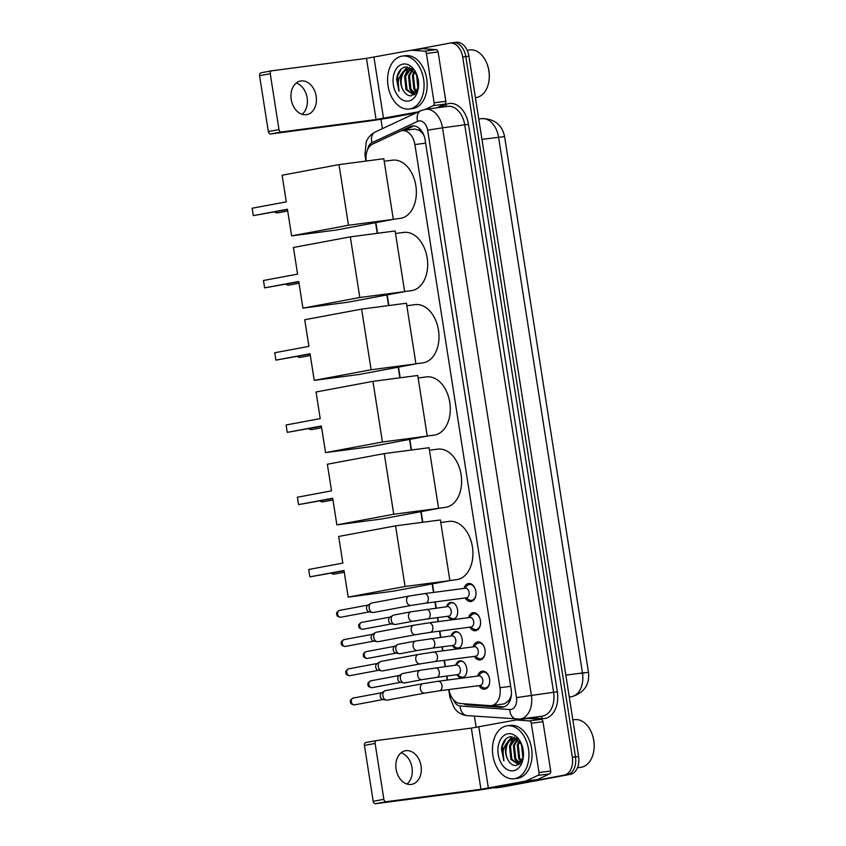 <?xml version="1.0" encoding="UTF-8"?>
<svg xmlns="http://www.w3.org/2000/svg" width="846" height="846" viewBox="0 0 846 846"><rect width="100%" height="100%" fill="white"/><g stroke="black" fill="none" stroke-linecap="round" stroke-linejoin="round"><path stroke-width="1.27" d="M446.519 606.751A8.545 5.785 82.5 0 1 450.558 602.458A8.545 5.785 82.5 0 1 450.77 602.426A8.545 5.785 82.5 0 1 457.591 609.987A8.545 5.785 82.5 0 1 453.202 619.335A8.545 5.785 82.5 0 1 452.991 619.367A8.545 5.785 82.5 0 1 447.767 616.279M451.087 635.97A8.545 5.785 82.5 0 1 455.137 631.666A8.545 5.785 82.5 0 1 455.349 631.634A8.545 5.785 82.5 0 1 462.17 639.195A8.545 5.785 82.5 0 1 457.781 648.544A8.545 5.785 82.5 0 1 457.57 648.575A8.545 5.785 82.5 0 1 452.346 645.498M455.666 665.178A8.545 5.785 82.5 0 1 459.706 660.885A8.545 5.785 82.5 0 1 459.917 660.853A8.545 5.785 82.5 0 1 466.749 668.414A8.545 5.785 82.5 0 1 462.35 677.762A8.545 5.785 82.5 0 1 462.138 677.794A8.545 5.785 82.5 0 1 456.914 674.706M463.989 588.425A9.084 6.155 82.5 0 1 468.388 583.539A9.084 6.155 82.5 0 1 468.61 583.507A9.084 6.155 82.5 0 1 475.864 591.544A9.084 6.155 82.5 0 1 471.201 601.485A9.084 6.155 82.5 0 1 470.968 601.527A9.084 6.155 82.5 0 1 465.237 597.953M468.568 617.643A9.084 6.155 82.5 0 1 472.956 612.758A9.084 6.155 82.5 0 1 473.178 612.716A9.084 6.155 82.5 0 1 480.443 620.763A9.084 6.155 82.5 0 1 475.769 630.704A9.084 6.155 82.5 0 1 475.547 630.735A9.084 6.155 82.5 0 1 469.816 627.172M473.136 646.862A9.084 6.155 82.5 0 1 477.535 641.966A9.084 6.155 82.5 0 1 477.757 641.934A9.084 6.155 82.5 0 1 485.012 649.982A9.084 6.155 82.5 0 1 480.348 659.922A9.084 6.155 82.5 0 1 480.126 659.954A9.084 6.155 82.5 0 1 474.384 656.39M477.715 676.07A9.084 6.155 82.5 0 1 482.114 671.185A9.084 6.155 82.5 0 1 482.336 671.142A9.084 6.155 82.5 0 1 489.591 679.19A9.084 6.155 82.5 0 1 484.917 689.13A9.084 6.155 82.5 0 1 484.695 689.173A9.084 6.155 82.5 0 1 478.963 685.598M449.004 689.532L449.015 689.575A16.021 10.839 -97.5 0 0 460.266 703.512L489.876 705.638A16.021 10.839 -97.5 0 0 491.378 705.596L504.364 703.872L508.742 700.689L510.466 697.538A5.34 3.617 -97.5 0 0 511.132 696.723M491.378 705.596A16.021 10.839 -97.5 0 0 491.769 705.532A16.021 10.839 -97.5 0 0 499.954 687.713L414.9 144.56A16.021 10.839 -97.5 0 0 402.157 130.675A16.021 10.839 -97.5 0 0 399.947 131.32L372.663 144.074A16.021 10.839 -97.5 0 0 366.255 161.036M423.116 133.457A5.34 3.617 -97.5 0 0 422.017 132.759L419.447 130.421L414.709 129.026L402.157 130.675M511.386 694.703A16.021 10.839 82.5 0 1 510.466 697.538M422.017 132.759A16.021 10.839 82.5 0 1 423.973 135.466M588.192 670.444A14.414 9.761 -97.5 0 0 588.182 670.381L504.935 138.818A14.414 9.761 -97.5 0 0 504.925 138.755M375.888 222.635L377.559 233.285M387.204 294.873L388.874 305.533M398.519 367.122L400.19 377.781M409.834 439.37L411.505 450.03M421.149 511.619L422.82 522.268M432.465 583.867L433.797 592.39M435.288 601.887L436.261 608.094M437.742 617.591L438.376 621.609M439.857 631.105L440.829 637.313M442.321 646.809L442.944 650.817M444.436 660.324L445.408 666.532M446.889 676.028L447.523 680.036M452.663 42.776A16.021 10.839 82.5 0 1 453.054 42.712A16.021 10.839 82.5 0 1 465.797 56.597L575.47 756.916A16.021 10.839 82.5 0 1 567.275 774.735L499.722 787.351A16.021 10.839 82.5 0 1 499.33 787.415A16.021 10.839 82.5 0 0 499.722 787.351L567.275 774.735A16.021 10.839 82.5 0 0 575.47 756.916L465.797 56.597A16.021 10.839 82.5 0 0 453.054 42.712A16.021 10.839 82.5 0 0 452.663 42.776M455.772 42.363A16.021 10.839 82.5 0 1 456.163 42.3A16.021 10.839 82.5 0 1 468.917 56.196L578.59 756.514A16.021 10.839 82.5 0 1 570.394 774.323L502.841 786.939A16.021 10.839 82.5 0 1 502.45 787.002L496.211 787.816A16.021 10.839 82.5 0 1 493.63 787.711M463.492 703.745A16.021 10.839 -97.5 0 0 467.034 704.834L501.086 707.277A16.021 10.839 -97.5 0 0 502.577 707.235A16.021 10.839 -97.5 0 0 502.968 707.171A16.021 10.839 -97.5 0 0 511.164 689.363L425.115 139.876A16.021 10.839 -97.5 0 0 412.362 125.98A16.021 10.839 -97.5 0 0 410.151 126.625L400.93 130.94M413.049 49.999L449.543 43.178A16.021 10.839 82.5 0 1 449.935 43.114A16.021 10.839 82.5 0 1 462.688 57.01L572.351 757.329A16.021 10.839 82.5 0 1 564.166 775.137L496.602 787.753A16.021 10.839 82.5 0 1 496.211 787.816M476.171 727.38L474.405 716.128M382.413 128.645L380.943 119.254M404.367 130.39L413.271 126.223A16.021 10.839 82.5 0 1 413.948 125.948M504.121 706.865L470.154 704.422A16.021 10.839 82.5 0 1 468.377 704.094M401.131 752.771A17.089 12.574 -100.6 0 1 412.013 767.608A17.089 12.574 -100.6 0 1 406.979 784.041M396.097 769.194A17.089 12.574 79.4 0 0 411.706 784.358A17.089 12.574 79.4 0 0 421.033 765.926A17.089 12.574 79.4 0 0 405.435 750.762A17.089 12.574 79.4 0 0 396.097 769.194M516.113 719.967L527.682 718.455A2.665 1.808 82.5 0 1 527.745 718.444A2.665 1.808 82.5 0 1 527.989 718.434L541.112 719.375A2.665 1.808 82.5 0 1 542.984 721.701L531.288 723.235L539.018 772.535L550.704 771.002A2.665 1.808 82.5 0 1 549.646 773.879L537.559 779.526A2.665 1.808 82.5 0 1 537.252 779.621L500.081 786.569A21.362 0.571 -8.9 0 1 470.27 791.274L375.571 803.7A2.665 1.967 -100.6 0 1 373.202 801.321L383.873 799.322A2.665 1.967 79.4 0 0 386.231 801.712L480.93 789.276L525.567 781.154A2.665 1.808 -97.5 0 0 525.863 781.059L537.95 775.412A2.665 1.808 -97.5 0 0 539.018 772.535M542.984 721.701L550.704 771.002M531.288 723.235A2.665 1.808 -97.5 0 0 529.416 720.908L516.303 719.967A2.665 1.808 -97.5 0 0 516.049 719.978A2.665 1.808 -97.5 0 0 515.986 719.988L471.349 728.099L376.65 740.536A2.665 1.967 79.4 0 0 376.576 740.546A2.665 1.967 79.4 0 0 375.116 743.433L364.446 745.421L373.202 801.321M364.446 745.421A2.665 1.967 -100.6 0 1 365.906 742.545A2.665 1.967 -100.6 0 1 365.99 742.524L376.502 740.567M375.116 743.433L383.873 799.322M572.848 719.883L574.603 719.66A24.026 16.264 82.5 0 1 591.333 732.171L591.502 732.573A22.958 15.545 82.5 0 1 593.86 750.465L593.786 750.899A24.026 16.264 82.5 0 1 581.445 767.216A24.026 16.264 82.5 0 1 580.864 767.301L577.448 767.756M591.333 732.171A24.026 16.264 82.5 0 1 593.786 750.899M506.574 725.91A26.702 18.073 82.5 0 1 507.23 725.805A26.702 18.073 82.5 0 1 528.549 749.44A26.702 18.073 82.5 0 1 514.833 778.648A26.702 18.073 82.5 0 1 514.178 778.754A26.702 18.073 82.5 0 1 492.848 755.118A26.702 18.073 82.5 0 1 506.574 725.91M507.23 725.805L510.35 725.403A26.702 18.073 82.5 0 1 531.669 749.038A26.702 18.073 82.5 0 1 517.953 778.235A26.702 18.073 82.5 0 1 517.297 778.341L514.178 778.754M521.591 744.237L510.572 736.612C505.474 737.733 502.429 741.868 501.424 749.038L503.909 760.956C501.847 753.321 503.19 746.923 507.917 741.773A13.346 9.031 82.5 0 0 508.446 760.607C510.677 764.171 513.311 765.81 516.367 765.524L523.251 757.403M513.596 770.738A18.686 12.648 82.5 0 1 498.252 754.6A18.686 12.648 82.5 0 1 507.812 733.82A18.686 12.648 82.5 0 1 521.284 743.486A18.686 12.648 82.5 0 1 523.188 758.048A18.686 12.648 82.5 0 1 513.596 770.738M515.743 738.6L510.455 746.013L511.872 759.285L518.841 764.615L515.024 759.317M516.483 738.093L515.711 738.315M515.235 738.505L509.482 746.14L510.899 759.412L518.672 764.699M517.837 739.362L514.357 745.495L515.774 758.767L520.248 763.473M517.297 739.108L513.385 745.633L514.802 758.894L519.856 763.853M519.793 741.265L518.26 744.988L519.666 758.259L521.845 761.284M519.307 740.641L517.276 745.115L518.693 758.386L521.453 761.95M521.971 745.241L523.293 757.212M521.4 743.846L522.965 758.534M517.17 738.579L512.909 738.537L507.917 741.773M518.471 739.732L513.258 738.484L514.558 737.099M513.882 738.41C506.458 739.224 503.465 753.3 508.446 760.607M521.348 743.75L521.168 744.649M518.926 758.799L521.147 762.405M514.262 736.993L512.739 738.569M512.581 738.78L509.472 746.183M513.173 738.579L510.952 742.524M512.052 736.549L507.389 742.238M506.257 738.6L502.482 745.696L503.909 760.956M440.777 522.479L449.036 521.4A29.367 19.881 82.5 0 1 472.491 547.394A29.367 19.881 82.5 0 1 457.4 579.521A29.367 19.881 82.5 0 1 456.681 579.637L449.871 580.525M342.852 563.108L308.716 569.485L309.869 576.866L344.005 570.49L348.171 597.117L405.065 586.49L395.568 525.852L338.675 536.47L342.852 563.108M395.568 525.852L440.385 519.962L449.882 580.61L392.988 591.238L348.171 597.117M449.882 580.61L405.065 586.49M309.869 576.866L344.047 570.764M429.461 450.231L437.72 449.152A29.367 19.881 82.5 0 1 461.176 475.145A29.367 19.881 82.5 0 1 446.085 507.272A29.367 19.881 82.5 0 1 445.366 507.389L438.556 508.287M331.537 490.86L297.401 497.237L298.553 504.618L332.69 498.241L336.856 524.869L393.75 514.252L384.253 453.604L327.36 464.232L331.537 490.86M384.253 453.604L429.07 447.714L438.566 508.361L381.673 518.989L336.856 524.869M438.566 508.361L393.75 514.252M298.553 504.618L332.732 498.527M418.157 377.993L426.405 376.904A29.367 19.881 82.5 0 1 449.871 402.908A29.367 19.881 82.5 0 1 434.77 435.024A29.367 19.881 82.5 0 1 434.051 435.14L427.241 436.039M320.222 418.611L286.085 424.988L287.238 432.369L321.374 425.993L325.551 452.621L382.434 442.003L372.938 381.356L316.055 391.984L320.222 418.611M372.938 381.356L417.755 375.476L427.251 436.113L370.368 446.741L325.551 452.621M427.251 436.113L382.434 442.003M287.238 432.369L321.417 426.278M406.841 305.744L415.09 304.655A29.367 19.881 82.5 0 1 438.556 330.659A29.367 19.881 82.5 0 1 423.455 362.786A29.367 19.881 82.5 0 1 422.736 362.892L415.925 363.791M308.906 346.363L274.77 352.74L275.923 360.121L310.059 353.744L314.236 380.383L371.119 369.755L361.623 309.107L304.74 319.735L308.906 346.363M361.623 309.107L406.44 303.228L415.936 363.875L359.053 374.492L314.236 380.383M415.936 363.875L371.119 369.755M275.923 360.121L310.112 354.03M395.526 233.496L403.785 232.407A29.367 19.881 82.5 0 1 427.241 258.411A29.367 19.881 82.5 0 1 412.139 290.538A29.367 19.881 82.5 0 1 411.42 290.654L404.61 291.542M297.591 274.115L263.455 280.491L264.618 287.873L298.754 281.496L302.921 308.134L359.814 297.506L350.318 236.859L293.425 247.487L297.591 274.115M350.318 236.859L395.135 230.979L404.631 291.627L347.738 302.244L302.921 308.134M404.631 291.627L359.814 297.506M264.618 287.873L298.797 281.781M384.211 161.248L392.47 160.169A29.367 19.881 82.5 0 1 415.925 186.162A29.367 19.881 82.5 0 1 400.835 218.289A29.367 19.881 82.5 0 1 400.116 218.405L393.305 219.294M286.276 201.866L252.14 208.243L253.303 215.624L287.439 209.258L291.606 235.886L348.499 225.258L339.003 164.61L282.109 175.238L286.276 201.866M339.003 164.61L383.82 158.731L393.316 219.378L336.422 230.006L291.606 235.886M393.316 219.378L348.499 225.258M253.303 215.624L287.481 209.533M479.46 685.535L482.749 687.428A8.005 5.425 -97.5 0 0 485.34 687.999A8.005 5.425 -97.5 0 0 485.53 687.967A8.005 5.425 -97.5 0 0 489.644 682.532M488.829 676.282A8.005 5.425 -97.5 0 0 483.256 672.115A8.005 5.425 -97.5 0 0 483.055 672.147A8.005 5.425 -97.5 0 0 480.898 673.331L478.212 676.007M480.126 685.45A4.801 3.257 -97.5 0 0 480.242 685.44A4.801 3.257 -97.5 0 0 480.359 685.419A4.801 3.257 -97.5 0 0 482.833 680.163A4.801 3.257 -97.5 0 0 478.995 675.901A4.801 3.257 -97.5 0 0 478.878 675.922M480.242 685.44L439.402 690.801A4.801 3.257 -97.5 0 0 439.518 690.78A4.801 3.257 -97.5 0 0 441.919 685.133A4.801 3.257 -97.5 0 0 438.154 681.263L422.989 683.663A4.801 3.532 -100.6 0 0 420.325 688.549A4.801 3.532 -100.6 0 0 420.367 688.845A4.801 3.532 -100.6 0 0 424.755 693.107L387.278 700.107A4.801 3.532 -100.6 0 1 387.14 700.128A4.801 3.532 -100.6 0 1 386.305 700.107A4.801 3.532 -100.6 0 1 382.889 695.846A4.801 3.532 -100.6 0 1 384.602 691.013A4.801 3.532 -100.6 0 1 385.512 690.653A4.801 3.532 -100.6 0 1 385.649 690.632M386.305 700.107L382.773 699.462A3.469 2.549 -100.6 0 1 380.309 696.374A3.469 2.549 -100.6 0 1 381.546 692.885L384.602 691.013M474.881 656.327L478.17 658.22A8.005 5.425 -97.5 0 0 480.761 658.78A8.005 5.425 -97.5 0 0 480.962 658.748A8.005 5.425 -97.5 0 0 485.075 653.323M484.25 647.063A8.005 5.425 -97.5 0 0 478.677 642.897A8.005 5.425 -97.5 0 0 478.476 642.928A8.005 5.425 -97.5 0 0 476.319 644.113L473.633 646.788M475.547 656.232A4.801 3.257 -97.5 0 0 475.664 656.221A4.801 3.257 -97.5 0 0 475.79 656.2A4.801 3.257 -97.5 0 0 478.254 650.944A4.801 3.257 -97.5 0 0 474.416 646.693A4.801 3.257 -97.5 0 0 474.299 646.714M475.664 656.221L434.823 661.583A4.801 3.257 -97.5 0 0 434.95 661.561A4.801 3.257 -97.5 0 0 437.35 655.925A4.801 3.257 -97.5 0 0 433.575 652.055L418.41 654.444A4.801 3.532 -100.6 0 0 415.746 659.33A4.801 3.532 -100.6 0 0 415.788 659.626A4.801 3.532 -100.6 0 0 420.176 663.888L382.699 670.889A4.801 3.532 -100.6 0 1 382.561 670.91A4.801 3.532 -100.6 0 1 381.726 670.889A4.801 3.532 -100.6 0 1 378.31 666.627A4.801 3.532 -100.6 0 1 380.023 661.794A4.801 3.532 -100.6 0 1 380.933 661.445A4.801 3.532 -100.6 0 1 381.081 661.424M381.726 670.889L378.194 670.244A3.469 2.549 -100.6 0 1 375.73 667.166A3.469 2.549 -100.6 0 1 376.967 663.676L380.023 661.794M470.313 627.108L473.601 629.001A8.005 5.425 -97.5 0 0 476.192 629.572A8.005 5.425 -97.5 0 0 476.383 629.54A8.005 5.425 -97.5 0 0 480.496 624.105M479.671 617.844A8.005 5.425 -97.5 0 0 474.098 613.688A8.005 5.425 -97.5 0 0 473.908 613.72A8.005 5.425 -97.5 0 0 471.751 614.894L469.054 617.58M470.979 627.013A4.801 3.257 -97.5 0 0 471.095 627.002A4.801 3.257 -97.5 0 0 471.211 626.981A4.801 3.257 -97.5 0 0 473.686 621.725A4.801 3.257 -97.5 0 0 469.847 617.474A4.801 3.257 -97.5 0 0 469.72 617.495M471.095 627.002L430.254 632.364A4.801 3.257 -97.5 0 0 430.371 632.343A4.801 3.257 -97.5 0 0 432.771 626.706A4.801 3.257 -97.5 0 0 428.996 622.836L413.842 625.226A4.801 3.532 -100.6 0 0 411.177 630.111A4.801 3.532 -100.6 0 0 411.209 630.418A4.801 3.532 -100.6 0 0 415.608 634.68L378.13 641.68A4.801 3.532 -100.6 0 1 377.982 641.702A4.801 3.532 -100.6 0 1 377.147 641.67A4.801 3.532 -100.6 0 1 373.742 637.408A4.801 3.532 -100.6 0 1 375.455 632.586A4.801 3.532 -100.6 0 1 376.364 632.226A4.801 3.532 -100.6 0 1 376.502 632.205M377.147 641.67L373.615 641.025A3.469 2.549 -100.6 0 1 371.151 637.947A3.469 2.549 -100.6 0 1 372.399 634.458L375.455 632.586M465.734 597.889L469.022 599.793A8.005 5.425 -97.5 0 0 471.613 600.353A8.005 5.425 -97.5 0 0 471.804 600.322A8.005 5.425 -97.5 0 0 475.917 594.886M475.103 588.636A8.005 5.425 -97.5 0 0 469.53 584.47A8.005 5.425 -97.5 0 0 469.329 584.501A8.005 5.425 -97.5 0 0 467.172 585.686L464.486 588.361M466.4 597.805A4.801 3.257 -97.5 0 0 466.516 597.794A4.801 3.257 -97.5 0 0 466.632 597.773A4.801 3.257 -97.5 0 0 469.107 592.517A4.801 3.257 -97.5 0 0 465.268 588.256A4.801 3.257 -97.5 0 0 465.152 588.277M466.516 597.794L425.675 603.156A4.801 3.257 -97.5 0 0 425.792 603.135A4.801 3.257 -97.5 0 0 428.203 597.488A4.801 3.257 -97.5 0 0 424.428 593.617L409.263 596.018A4.801 3.532 -100.6 0 0 406.598 600.903A4.801 3.532 -100.6 0 0 406.64 601.199A4.801 3.532 -100.6 0 0 411.029 605.461L373.551 612.462A4.801 3.532 -100.6 0 1 373.414 612.483A4.801 3.532 -100.6 0 1 372.578 612.462A4.801 3.532 -100.6 0 1 369.163 608.2A4.801 3.532 -100.6 0 1 370.876 603.367A4.801 3.532 -100.6 0 1 371.785 603.008A4.801 3.532 -100.6 0 1 371.923 602.987M372.578 612.462L369.046 611.817A3.469 2.549 -100.6 0 1 366.582 608.729A3.469 2.549 -100.6 0 1 367.82 605.25L370.876 603.367M456.977 674.706L460.266 676.599A8.005 5.425 -97.5 0 0 462.857 677.16A8.005 5.425 -97.5 0 0 463.048 677.128A8.005 5.425 -97.5 0 0 464.93 676.208M463.016 661.667A8.005 5.425 -97.5 0 0 460.763 661.276A8.005 5.425 -97.5 0 0 460.573 661.308A8.005 5.425 -97.5 0 0 458.416 662.492L455.719 665.178M457.644 674.611A4.801 3.257 -97.5 0 0 457.76 674.6A4.801 3.257 -97.5 0 0 457.876 674.579A4.801 3.257 -97.5 0 0 460.351 669.323A4.801 3.257 -97.5 0 0 456.512 665.072A4.801 3.257 -97.5 0 0 456.396 665.093M403.024 673.448L420.303 670.222A4.801 3.532 -100.6 0 0 417.638 675.108A4.801 3.532 -100.6 0 0 417.681 675.404A4.801 3.532 -100.6 0 0 422.069 679.676L404.79 682.902A4.801 3.532 -100.6 0 1 404.642 682.923A4.801 3.532 -100.6 0 1 403.806 682.902A4.801 3.532 -100.6 0 1 400.401 678.64A4.801 3.532 -100.6 0 1 402.114 673.807A4.801 3.532 -100.6 0 1 403.024 673.448A4.801 3.532 -100.6 0 1 403.161 673.427M403.806 682.902L400.285 682.246A3.469 2.549 -100.6 0 1 397.81 679.169A3.469 2.549 -100.6 0 1 399.058 675.679L402.114 673.807M452.399 645.487L455.687 647.38A8.005 5.425 -97.5 0 0 458.278 647.951A8.005 5.425 -97.5 0 0 458.479 647.92A8.005 5.425 -97.5 0 0 460.351 646.989M458.447 632.448A8.005 5.425 -97.5 0 0 456.195 632.068A8.005 5.425 -97.5 0 0 455.994 632.099A8.005 5.425 -97.5 0 0 453.837 633.273L451.151 635.959M453.065 645.392A4.801 3.257 -97.5 0 0 453.181 645.382A4.801 3.257 -97.5 0 0 453.297 645.361A4.801 3.257 -97.5 0 0 455.772 640.105A4.801 3.257 -97.5 0 0 451.933 635.854A4.801 3.257 -97.5 0 0 451.817 635.875M398.445 644.24L415.724 641.014A4.801 3.532 -100.6 0 0 413.06 645.9A4.801 3.532 -100.6 0 0 413.102 646.196A4.801 3.532 -100.6 0 0 417.49 650.458L400.211 653.683A4.801 3.532 -100.6 0 1 400.073 653.704A4.801 3.532 -100.6 0 1 399.238 653.683A4.801 3.532 -100.6 0 1 395.822 649.421A4.801 3.532 -100.6 0 1 397.535 644.589A4.801 3.532 -100.6 0 1 398.445 644.24A4.801 3.532 -100.6 0 1 398.582 644.218M399.238 653.683L395.706 653.038A3.469 2.549 -100.6 0 1 393.242 649.961A3.469 2.549 -100.6 0 1 394.479 646.471L397.535 644.589M447.82 616.269L451.119 618.172A8.005 5.425 -97.5 0 0 453.699 618.733A8.005 5.425 -97.5 0 0 453.9 618.701A8.005 5.425 -97.5 0 0 455.783 617.781M453.868 603.24A8.005 5.425 -97.5 0 0 451.616 602.849A8.005 5.425 -97.5 0 0 451.426 602.881A8.005 5.425 -97.5 0 0 449.268 604.065L446.572 606.741M448.496 616.184A4.801 3.257 -97.5 0 0 448.613 616.174A4.801 3.257 -97.5 0 0 448.729 616.152A4.801 3.257 -97.5 0 0 451.193 610.897A4.801 3.257 -97.5 0 0 447.354 606.635A4.801 3.257 -97.5 0 0 447.238 606.656M393.876 615.021L411.156 611.795A4.801 3.532 -100.6 0 0 408.491 616.681A4.801 3.532 -100.6 0 0 408.523 616.977A4.801 3.532 -100.6 0 0 412.911 621.239L395.632 624.475A4.801 3.532 -100.6 0 1 395.494 624.496A4.801 3.532 -100.6 0 1 394.659 624.464A4.801 3.532 -100.6 0 1 391.243 620.203A4.801 3.532 -100.6 0 1 392.956 615.38A4.801 3.532 -100.6 0 1 393.876 615.021A4.801 3.532 -100.6 0 1 394.014 615M394.659 624.464L391.127 623.819A3.469 2.549 -100.6 0 1 388.663 620.742A3.469 2.549 -100.6 0 1 389.9 617.252L392.956 615.38M296.259 83.035A17.089 12.574 -100.6 0 1 307.14 97.882A17.089 12.574 -100.6 0 1 302.096 114.305M291.214 99.468A17.089 12.574 79.4 0 0 306.823 114.622A17.089 12.574 79.4 0 0 316.161 96.19A17.089 12.574 79.4 0 0 300.552 81.036A17.089 12.574 79.4 0 0 291.214 99.468M411.241 50.231L422.799 48.719A2.665 1.808 82.5 0 1 422.863 48.708A2.665 1.808 82.5 0 1 423.116 48.698L436.229 49.639A2.665 1.808 82.5 0 1 438.112 51.966L426.416 53.499L434.135 102.81L445.831 101.277A2.665 1.808 82.5 0 1 444.763 104.143L436.938 107.802M438.112 51.966L445.831 101.277M415.999 112.952L395.198 116.833A21.362 0.571 -8.9 0 1 365.387 121.538L270.688 133.964A2.665 1.967 -100.6 0 1 268.33 131.585L278.99 129.597A2.665 1.967 79.4 0 0 281.358 131.976L376.058 119.54L418.305 111.873M426.416 53.499A2.665 1.808 -97.5 0 0 424.544 51.172L411.42 50.231A2.665 1.808 -97.5 0 0 411.177 50.242A2.665 1.808 -97.5 0 0 411.103 50.252L366.477 58.374L271.778 70.8A2.665 1.967 79.4 0 0 271.703 70.81A2.665 1.967 79.4 0 0 270.244 73.697L259.574 75.685L268.33 131.585M259.574 75.685A2.665 1.967 -100.6 0 1 261.033 72.809A2.665 1.967 -100.6 0 1 261.107 72.798L271.619 70.831M270.244 73.697L278.99 129.597M425.242 109.346L433.078 105.676A2.665 1.808 -97.5 0 0 434.135 102.81M467.151 50.263L469.731 49.925A24.026 16.264 82.5 0 1 486.45 62.435L486.63 62.837A22.958 15.545 82.5 0 1 488.977 80.73L488.914 81.163A24.026 16.264 82.5 0 1 476.573 97.48A24.026 16.264 82.5 0 1 475.981 97.576L475.41 97.65M486.45 62.435A24.026 16.264 82.5 0 1 488.914 81.163M401.691 56.185A26.702 18.073 82.5 0 1 402.347 56.079A26.702 18.073 82.5 0 1 423.677 79.714A26.702 18.073 82.5 0 1 409.95 108.912A26.702 18.073 82.5 0 1 409.295 109.018A26.702 18.073 82.5 0 1 387.976 85.383A26.702 18.073 82.5 0 1 401.691 56.185M402.347 56.079L405.467 55.667A26.702 18.073 82.5 0 1 426.796 79.302A26.702 18.073 82.5 0 1 413.07 108.51A26.702 18.073 82.5 0 1 412.414 108.605L409.295 109.018M416.718 74.501L405.699 66.876C400.602 67.997 397.557 72.143 396.552 79.302L399.026 91.22C396.975 83.585 398.307 77.187 403.034 72.037A13.346 9.031 82.5 0 0 403.574 90.882C405.794 94.435 408.438 96.074 411.484 95.788L418.379 87.667M408.713 101.002A18.686 12.648 82.5 0 1 393.379 84.875A18.686 12.648 82.5 0 1 402.929 64.095A18.686 12.648 82.5 0 1 416.401 73.75A18.686 12.648 82.5 0 1 418.315 88.312A18.686 12.648 82.5 0 1 408.713 101.002M410.87 68.864L405.583 76.277L407 89.549L413.969 94.879M411.6 68.357L410.828 68.589M410.363 68.769L404.61 76.404L406.027 89.676L413.8 94.964M412.954 69.636L409.485 75.77L410.892 89.031L415.365 93.747M412.425 69.383L408.502 75.897L409.919 89.168L414.974 94.118M414.91 71.529L413.377 75.252L414.794 88.523L416.972 91.548M414.424 70.916L412.404 75.379L413.821 88.65L416.57 92.214M417.089 75.516L418.421 87.476M416.518 74.11L417.945 88.555M412.288 68.854L408.026 68.801L403.034 72.037M413.599 70.007L408.375 68.748L409.675 67.363M408.999 68.674C401.575 69.499 398.582 83.574 403.574 90.882M416.475 74.014L416.285 74.913M414.043 89.073L416.264 92.669M410.151 89.581L413.99 94.868M409.379 67.257L407.867 68.833M407.698 69.044L404.6 76.447M408.29 68.843L406.08 72.798M407.18 66.813L402.516 72.502M401.385 68.864L397.599 75.96L399.026 91.22M419.225 128.306A16.021 11.527 64.9 0 0 419.447 130.421M508.742 700.689A16.021 11.675 94.1 0 0 509.102 702.455M510.688 686.307L499.954 687.713M425.633 143.154L414.9 144.56M571.029 696.787A21.362 14.456 -97.5 0 0 571.558 696.702A21.362 14.456 -97.5 0 0 582.471 672.951L588.488 672.38C589.747 684.551 584.29 692.631 572.097 696.618L569.273 697.009M579.626 673.479L584.269 673.046M565.847 675.129L582.471 672.951L498.569 137.168A21.362 14.456 -97.5 0 0 481.564 118.641C494.371 118.641 502.048 124.626 504.586 136.597L481.945 139.347M468.917 56.196L462.688 57.01M578.59 756.514L572.351 757.329M570.394 774.323L564.166 775.137M502.841 786.939L496.602 787.753M453.435 699.674A10.681 7.233 -97.5 0 0 460.161 705.987L509.757 709.551A10.681 7.233 -97.5 0 0 511.016 709.477A10.681 7.233 -97.5 0 0 516.483 697.601L427.621 130.178A10.681 7.233 -97.5 0 0 418.855 120.957A10.681 7.233 -97.5 0 0 417.649 121.348L371.954 142.699A10.681 7.233 -97.5 0 0 367.693 149.456M427.621 130.178L442.532 127.82L531.383 695.253A21.362 14.456 82.5 0 1 520.47 718.994A21.362 14.456 82.5 0 1 519.941 719.079L542.159 716.171A21.362 14.456 -97.5 0 0 542.677 716.086A21.362 14.456 -97.5 0 0 553.601 692.335L464.74 124.901A21.362 14.456 -97.5 0 0 447.735 106.385L425.527 109.303A21.362 14.456 82.5 0 1 442.532 127.82L468.473 124.32L557.324 691.742L516.483 697.601M424.999 109.388A21.362 14.456 82.5 0 1 425.527 109.303L420.917 110.646A10.681 7.688 64.9 0 0 417.649 121.348M557.324 691.742A24.026 16.264 82.5 0 1 545.036 718.466A24.026 16.264 82.5 0 1 542.201 718.624L530.072 717.757M439.624 107.453L446.032 104.46A24.026 16.264 82.5 0 1 468.473 124.32M446.032 104.46A2.665 1.925 -115.1 0 1 445.789 106.638M540.911 716.329A2.665 1.946 -85.9 0 1 542.201 718.624M420.917 110.646L375.222 132.008A10.681 7.688 64.9 0 0 371.954 142.699M366.233 154.48L364.943 154.818L365.927 161.078M451.51 696.914L449.903 697.326L454.302 708.123L456.671 710.809C459.674 713.654 463.185 715.261 467.193 715.61L519.941 719.079M460.161 705.987A10.681 7.783 94.1 0 0 467.193 715.61M509.757 709.551A10.681 7.783 94.1 0 0 516.79 719.174M504.036 706.896L501.086 707.277M470.154 704.422L467.034 704.834M413.271 126.223L410.151 126.625M471.349 728.099L480.93 789.276M478.804 726.926L488.385 788.102M537.252 779.621L525.567 781.154M386.231 801.712L375.571 803.7M527.989 718.434L516.303 719.967M529.416 720.908L541.112 719.375M525.863 781.059L537.559 779.526M549.646 773.879L537.95 775.412M332.013 573.017A4.272 3.141 79.4 0 0 334.498 574.053A4.272 3.141 79.4 0 0 334.614 574.032A4.272 4.272 0 0 1 331.177 573.176M320.697 500.769A4.272 3.141 79.4 0 0 323.183 501.805A4.272 3.141 79.4 0 0 323.299 501.784A4.272 4.272 0 0 1 319.862 500.927M309.382 428.52A4.272 3.141 79.4 0 0 311.867 429.557A4.272 3.141 79.4 0 0 311.994 429.535A4.272 4.272 0 0 1 308.547 428.679M298.067 356.272A4.272 3.141 79.4 0 0 300.552 357.308A4.272 3.141 79.4 0 0 300.679 357.287A4.272 4.272 0 0 1 297.232 356.43M286.762 284.034A4.272 3.141 79.4 0 0 289.237 285.06A4.272 3.141 79.4 0 0 289.364 285.039A4.272 4.272 0 0 1 285.916 284.182M275.447 211.786A4.272 3.141 79.4 0 0 277.922 212.822A4.272 3.141 79.4 0 0 278.048 212.801A4.272 4.272 0 0 1 274.601 211.944M353.258 698.045C350.815 699.325 349.884 700.636 350.466 701.99C350.36 703.586 351.714 704.538 354.527 704.866A3.469 2.549 -100.6 0 1 351.365 701.789A3.469 2.549 -100.6 0 1 353.258 698.045L381.853 692.694M350.466 701.99L351.365 701.789M478.995 675.901L438.154 681.263A4.801 3.257 -97.5 0 0 438.038 681.284M348.679 668.826C346.247 670.106 345.316 671.428 345.887 672.771C345.792 674.368 347.146 675.33 349.958 675.647A3.469 2.549 -100.6 0 1 346.786 672.57A3.469 2.549 -100.6 0 1 348.679 668.826L377.274 663.486M345.887 672.771L346.786 672.57M474.416 646.693L433.575 652.055A4.801 3.257 -97.5 0 0 433.459 652.065M344.111 639.608C341.668 640.898 340.737 642.209 341.319 643.563C341.213 645.149 342.567 646.111 345.38 646.429A3.469 2.549 -100.6 0 1 342.207 643.351A3.469 2.549 -100.6 0 1 344.111 639.608L372.705 634.267M341.319 643.563L342.207 643.351M469.847 617.474L428.996 622.836A4.801 3.257 -97.5 0 0 428.88 622.857M339.532 610.4C337.089 611.679 336.158 612.99 336.74 614.344C336.634 615.941 337.988 616.893 340.811 617.22A3.469 2.549 -100.6 0 1 337.639 614.143A3.469 2.549 -100.6 0 1 339.532 610.4L368.126 605.049M336.74 614.344L337.639 614.143M465.268 588.256L424.428 593.617A4.801 3.257 -97.5 0 0 424.311 593.638M370.77 680.829C368.327 682.119 367.397 683.431 367.978 684.784C367.873 686.37 369.226 687.333 372.039 687.661A3.469 2.549 -100.6 0 1 368.867 684.583A3.469 2.549 -100.6 0 1 370.77 680.829L399.365 675.489M367.978 684.784L368.867 684.583M422.069 679.676L436.716 677.36A4.801 3.257 -97.5 0 0 436.832 677.339A4.801 3.257 -97.5 0 0 439.233 671.703A4.801 3.257 -97.5 0 0 435.468 667.832A4.801 3.257 -97.5 0 0 435.352 667.854M366.191 651.621C363.748 652.901 362.818 654.222 363.399 655.565C363.294 657.162 364.647 658.114 367.471 658.442A3.469 2.549 -100.6 0 1 364.298 655.364A3.469 2.549 -100.6 0 1 366.191 651.621L394.786 646.281M363.399 655.565L364.298 655.364M417.49 650.458L432.137 648.142A4.801 3.257 -97.5 0 0 432.253 648.131A4.801 3.257 -97.5 0 0 434.664 642.484A4.801 3.257 -97.5 0 0 430.889 638.614A4.801 3.257 -97.5 0 0 430.773 638.635M361.612 622.402C359.18 623.682 358.249 625.004 358.82 626.357C358.725 627.943 360.079 628.906 362.892 629.223A3.469 2.549 -100.6 0 1 359.719 626.146A3.469 2.549 -100.6 0 1 361.612 622.402L390.218 617.062M358.82 626.357L359.719 626.146M412.911 621.239L427.568 618.934A4.801 3.257 -97.5 0 0 427.685 618.912A4.801 3.257 -97.5 0 0 430.085 613.276A4.801 3.257 -97.5 0 0 426.31 609.406A4.801 3.257 -97.5 0 0 426.194 609.416M366.477 58.374L376.058 119.54M373.932 57.2L383.513 118.366M281.358 131.976L270.688 133.964M423.116 48.698L411.42 50.231M424.544 51.172L436.229 49.639M444.763 104.143L433.078 105.676M504.586 136.597L588.488 672.38M456.163 42.3L449.935 43.114M481.564 118.641L478.762 119.011M375.222 132.008C368.147 135.91 366.572 141.134 366.212 142.022L364.943 154.818M375.571 222.688L377.242 233.327M386.886 294.937L388.557 305.575M398.202 367.185L399.872 377.824M409.517 439.434L411.177 450.072M420.832 511.671L422.492 522.31M432.147 583.92L433.48 592.433M434.96 601.929L435.933 608.137M437.424 617.633L438.048 621.651M439.539 631.148L440.512 637.355M442.003 646.852L442.627 650.86M444.118 660.366L445.081 666.574M446.572 676.07L447.206 680.078M448.687 689.575L449.903 697.326M516.049 719.978L527.745 718.444M376.576 740.546L365.906 742.545M344.28 572.224L334.614 574.032M332.964 499.975L323.299 501.784M321.649 427.738L311.994 429.535M310.334 355.489L300.679 357.287M299.019 283.241L289.364 285.039M287.703 210.992L278.048 212.801M483.256 672.115L485.35 671.84M422.989 683.663L385.512 690.653M485.34 687.999L487.444 687.724M424.755 693.107L439.402 690.801M354.527 704.866L383.132 699.526M478.677 642.897L480.782 642.622M418.41 654.444L380.933 661.445M480.761 658.78L482.865 658.505M420.176 663.888L434.823 661.583M349.958 675.647L378.553 670.307M474.098 613.688L476.203 613.413M413.842 625.226L376.364 632.226M476.192 629.572L478.286 629.287M415.608 634.68L430.254 632.364M345.38 646.429L373.974 641.088M469.53 584.47L471.634 584.195M409.263 596.018L371.785 603.008M471.613 600.353L473.718 600.078M411.029 605.461L425.675 603.156M340.811 617.22L369.406 611.88M460.763 661.276L461.979 661.117M456.512 665.072L420.303 670.222M462.857 677.16L464.073 677.001M457.76 674.6L436.716 677.36M372.039 687.661L400.634 682.32M456.195 632.068L457.411 631.909M451.933 635.854L415.724 641.014M458.278 647.951L459.494 647.793M453.181 645.382L432.137 648.142M367.471 658.442L396.065 653.101M451.616 602.849L452.832 602.69M447.354 606.635L411.156 611.795M453.699 618.733L454.915 618.574M448.613 616.174L427.568 618.934M362.892 629.223L391.487 623.883M411.177 50.242L422.863 48.708M271.703 70.81L261.033 72.809"/></g></svg>
